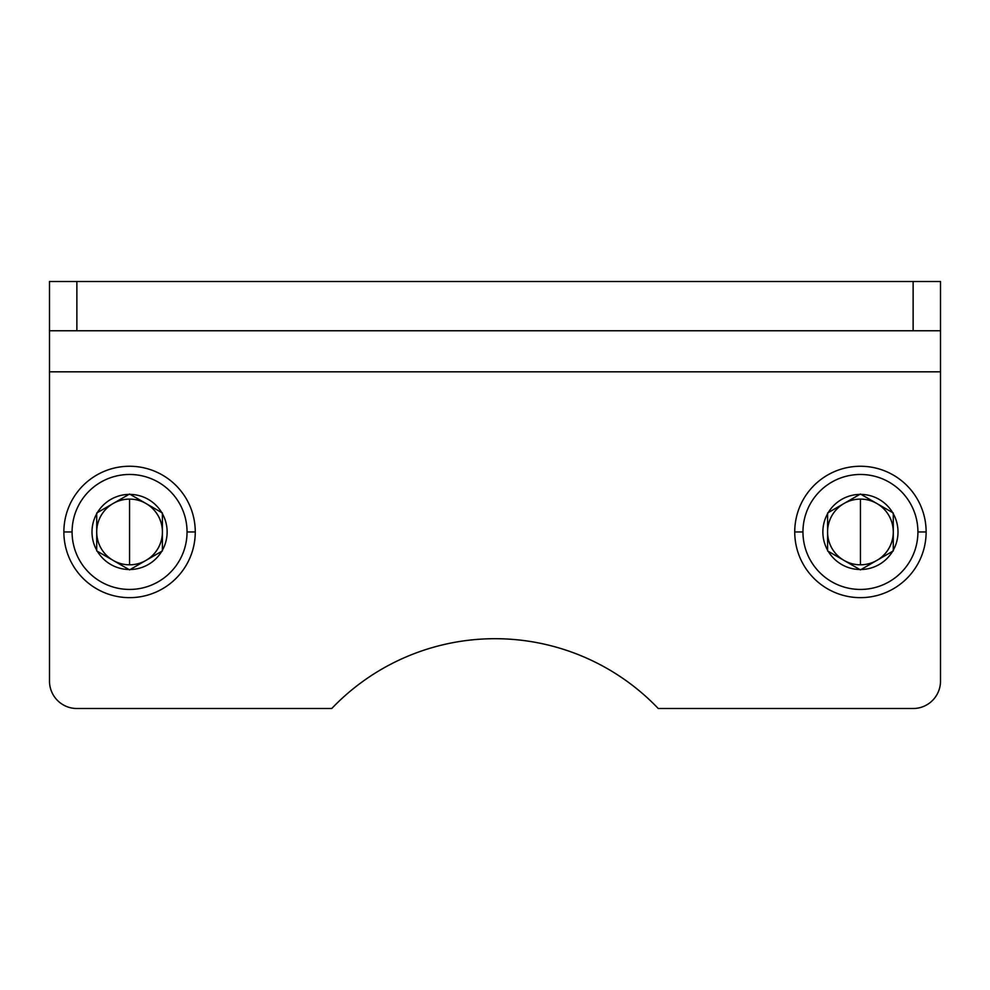 <?xml version="1.0" encoding="UTF-8"?>
<svg xmlns="http://www.w3.org/2000/svg" width="990" height="990" viewBox="0 0 990 990"><rect width="100%" height="100%" fill="white"/><g stroke="black" fill="none" stroke-linecap="round" stroke-linejoin="round"><path stroke-width="1.49" d="M913.127 330.759L940.5 330.759L940.5 281.494L913.127 281.494L913.127 330.759L76.873 330.759L76.873 281.494L49.5 281.494L49.5 330.759L76.873 330.759L49.5 330.759L49.5 281.494L76.873 281.494L76.873 330.759L913.127 330.759L913.127 281.494L76.873 281.494L940.5 281.494L940.5 681.132L940.5 371.819L49.5 371.819L49.5 330.759L49.5 681.132L49.5 371.819L940.5 371.819L940.5 330.759L913.127 330.759M49.5 681.132A27.374 27.374 0 0 0 76.873 708.506L331.737 708.506A225.831 225.831 0 0 1 658.263 708.506L913.127 708.506A27.374 27.374 0 0 0 940.5 681.132A27.374 27.374 0 0 1 913.127 708.506L658.263 708.506A225.831 225.831 0 0 0 331.737 708.506L76.873 708.506A27.374 27.374 0 0 1 49.5 681.132M860.434 564.807L860.434 499.108A32.843 32.843 0 0 0 844.012 560.402A32.843 32.843 0 0 0 860.434 564.807A32.843 32.843 0 0 1 844.012 560.402L860.434 569.881L893.277 550.923L893.277 512.993L876.855 503.502A32.843 32.843 0 0 1 860.434 564.807A32.843 32.843 0 0 0 876.855 560.402L861.065 569.522A37.571 37.571 0 0 0 892.646 551.282L876.855 560.402A32.843 32.843 0 0 0 893.277 531.952L893.277 550.192A37.571 37.571 0 0 0 893.277 513.723L893.277 531.952A32.843 32.843 0 0 0 876.855 503.502L860.434 494.022L827.591 512.993L827.591 550.923L844.012 560.402A32.843 32.843 0 0 1 860.434 499.108A32.843 32.843 0 0 1 876.855 503.502L892.646 512.622A37.571 37.571 0 0 0 861.065 494.394L876.855 503.502A32.843 32.843 0 0 0 860.434 499.108L860.434 564.807M917.916 531.952L926.133 531.952A65.699 65.699 0 0 0 860.434 466.253A65.699 65.699 0 0 0 794.735 531.952L802.952 531.952A57.482 57.482 0 0 1 860.434 474.47A57.482 57.482 0 0 1 917.916 531.952A57.482 57.482 0 0 0 860.434 474.47A57.482 57.482 0 0 0 802.952 531.952A57.482 57.482 0 0 0 860.434 589.434A57.482 57.482 0 0 0 917.916 531.952A57.482 57.482 0 0 1 860.434 589.434A57.482 57.482 0 0 1 802.952 531.952L794.735 531.952A65.699 65.699 0 0 1 860.434 466.253A65.699 65.699 0 0 1 926.133 531.952A65.699 65.699 0 0 1 860.434 597.651A65.699 65.699 0 0 1 794.735 531.952A65.699 65.699 0 0 0 860.434 597.651A65.699 65.699 0 0 0 926.133 531.952L917.916 531.952M828.222 512.622L859.803 494.394A37.571 37.571 0 0 0 828.222 512.622A37.571 37.571 0 0 1 859.803 494.394L861.065 494.394A37.571 37.571 0 0 1 892.646 512.622L893.277 513.723A37.571 37.571 0 0 1 893.277 550.192L892.646 551.282A37.571 37.571 0 0 1 861.065 569.522L859.803 569.522A37.571 37.571 0 0 1 828.222 551.282L827.591 550.923L827.591 513.723A37.571 37.571 0 0 0 827.591 550.192A37.571 37.571 0 0 1 827.591 513.723L828.222 512.622M844.012 560.402L828.222 551.282A37.571 37.571 0 0 0 859.803 569.522L844.012 560.402M129.566 564.807L129.566 499.108A32.843 32.843 0 0 0 113.145 560.402A32.843 32.843 0 0 0 129.566 564.807A32.843 32.843 0 0 1 113.145 560.402L129.566 569.881L162.41 550.923L162.41 512.993L145.988 503.502A32.843 32.843 0 0 1 129.566 564.807A32.843 32.843 0 0 0 145.988 560.402L130.197 569.522A37.571 37.571 0 0 0 161.778 551.282L145.988 560.402A32.843 32.843 0 0 0 162.41 531.952L162.41 550.192A37.571 37.571 0 0 0 162.41 513.723L162.41 531.952A32.843 32.843 0 0 0 145.988 503.502L129.566 494.022L96.723 512.993L96.723 550.923L113.145 560.402A32.843 32.843 0 0 1 129.566 499.108A32.843 32.843 0 0 1 145.988 503.502L161.778 512.622A37.571 37.571 0 0 0 130.197 494.394L145.988 503.502A32.843 32.843 0 0 0 129.566 499.108L129.566 564.807M187.048 531.952L195.265 531.952A65.699 65.699 0 0 0 129.566 466.253A65.699 65.699 0 0 0 63.867 531.952L72.084 531.952A57.482 57.482 0 0 1 129.566 474.47A57.482 57.482 0 0 1 187.048 531.952A57.482 57.482 0 0 0 129.566 474.47A57.482 57.482 0 0 0 72.084 531.952A57.482 57.482 0 0 0 129.566 589.434A57.482 57.482 0 0 0 187.048 531.952A57.482 57.482 0 0 1 129.566 589.434A57.482 57.482 0 0 1 72.084 531.952L63.867 531.952A65.699 65.699 0 0 1 129.566 466.253A65.699 65.699 0 0 1 195.265 531.952A65.699 65.699 0 0 1 129.566 597.651A65.699 65.699 0 0 1 63.867 531.952A65.699 65.699 0 0 0 129.566 597.651A65.699 65.699 0 0 0 195.265 531.952L187.048 531.952M97.354 512.622L128.935 494.394A37.571 37.571 0 0 0 97.354 512.622A37.571 37.571 0 0 1 128.935 494.394L130.197 494.394A37.571 37.571 0 0 1 161.778 512.622L162.41 513.723A37.571 37.571 0 0 1 162.41 550.192L161.778 551.282A37.571 37.571 0 0 1 130.197 569.522L128.935 569.522A37.571 37.571 0 0 1 97.354 551.282L96.723 550.923L96.723 513.723A37.571 37.571 0 0 0 96.723 550.192A37.571 37.571 0 0 1 96.723 513.723L97.354 512.622M113.145 560.402L97.354 551.282A37.571 37.571 0 0 0 128.935 569.522L113.145 560.402"/></g></svg>
